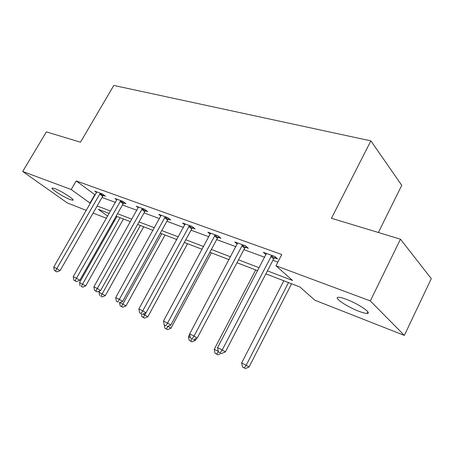 <?xml version="1.0" encoding="UTF-8"?>
<svg xmlns="http://www.w3.org/2000/svg" width="454" height="454" viewBox="0 0 454 454"><rect width="100%" height="100%" fill="white"/><g stroke="black" fill="none" stroke-linecap="round" stroke-linejoin="round"><path stroke-width="0.68" d="M54.803 188.603C61.545 191.038 75.784 200.305 72.771 200.242L70.177 199.578C63.498 197.115 49.503 188.058 52.346 187.99L54.803 188.603M346.306 299.305C358.371 303.737 372.74 313.566 367.076 313.402C365.396 313.43 362.627 312.71 358.768 311.228C346.952 306.791 332.952 297.296 338.372 297.285C339.933 297.234 342.577 297.903 346.306 299.305M378.386 232.499L401.733 185.311L370.873 140.871L113.812 85.437L80.466 142.21L46.382 131.881L22.7 171.459L71.21 189.528L90.391 203.352M370.873 140.871L331.46 218.278L400.462 239.19L431.3 278.642L404.338 335.392L314.889 300.23L299.912 286.973L265.868 273.858M114.204 221.348L113.375 221.024M106.452 218.3L93.098 213.051M86.339 210.395L67.192 202.87L22.7 171.459M267.412 270.879L292.558 280.47L275.97 265.783L281.786 254.529L76.215 180.93L95.221 194.959M102.031 197.462L115.492 202.41M122.467 204.975L136.892 210.281M144.043 212.909L159.519 218.601M166.856 221.302L183.484 227.414M191.021 230.184L208.914 236.761M216.654 239.61L235.932 246.698M243.894 249.626L264.71 257.282M272.905 260.295L277.865 262.117M274.477 257.844L277.598 258.979L274.846 256.493L263.343 252.322L266.044 254.728M245.432 247.26L248.361 248.327L245.529 245.858L234.741 241.942L237.294 244.138M218.153 237.317L220.905 238.322L218.005 235.87L207.87 232.193L210.281 234.213M192.485 227.965L195.078 228.907L192.127 226.484L182.582 223.016L184.863 224.878M168.286 219.146L170.732 220.037L167.742 217.636L158.735 214.367L160.903 216.093M145.439 210.815L147.754 211.66L144.73 209.283L136.217 206.195L138.271 207.796M123.834 202.944L126.019 203.738L122.972 201.389L114.919 198.466L116.865 199.959M103.364 195.481L105.436 196.242L102.377 193.915L94.744 191.145L96.588 192.541M400.462 239.19L370.328 300.923L404.338 335.392M76.215 180.93L71.21 189.528M275.97 265.783L370.328 300.923M97.167 205.94L110.577 211.053M117.524 213.703L131.887 219.186M139.015 221.898L154.428 227.783M161.738 230.57L178.303 236.886M185.811 239.752L203.636 246.55M211.354 249.496L230.564 256.822M238.503 259.847L259.245 267.764M109.193 213.488L98.268 209.277L107.677 216.144M113.665 220.513L114.38 221.036M257.707 270.715L236.982 262.724M229.054 259.671L209.862 252.276M202.155 249.303L184.347 242.442M176.844 239.553L160.296 233.18M152.992 230.365L137.596 224.429M130.48 221.688L116.133 216.161M94.727 194.777L89.898 203.165M271.713 255.358L222.239 349.938L217.591 347.651L266.419 253.44M275.362 256.964L273.643 258.871L225.366 351.918L222.239 349.938L220.252 352.792L218.397 351.867L220.252 352.792M221.507 353.575L225.366 351.918M217.591 347.651L218.397 351.867M283.829 280.776L241.681 362.899L249.087 366.968L291.587 283.767M244.28 367.848L242.459 366.934L245.427 368.563L244.28 367.848L246.238 365.158L288.506 282.581M242.459 366.934L241.681 362.899M249.087 366.968L245.427 368.563M242.589 244.791L194.023 336.062L189.67 333.923L237.624 242.992M246.227 246.465L244.621 248.253L197.212 338.06L194.023 336.062L192.173 338.86L190.43 337.997L192.173 338.86M193.449 339.654L197.212 338.06M189.67 333.923L190.43 337.997M215.247 234.871L167.571 323.061L163.485 321.052L210.582 233.18M218.868 236.602L217.37 238.282L170.806 325.07L167.571 323.061L165.841 325.802L164.212 324.99L165.841 325.802M167.14 326.602L170.806 325.07M163.485 321.052L164.212 324.99M255.687 269.931L214.248 349.308L218.289 351.311M214.992 353.212L217.869 354.795L214.992 353.212L214.248 349.308M218.357 351.68L216.7 354.069M221.132 353.394L217.869 354.795M193.954 339.439L195.447 340.364L196.508 338.361M189.715 334.155L188.455 336.527L190.334 337.458M189.159 340.307L191.957 341.845L189.159 340.307L188.455 336.527M192.161 339.013L190.771 341.113M195.447 340.364L191.957 341.845M189.528 225.542L142.726 310.842L138.884 308.953L185.136 223.947M193.132 227.306L191.724 228.895L146.001 312.857L142.726 310.842L141.109 313.532L139.577 312.772L141.109 313.532M142.42 314.333L146.001 312.857M138.884 308.953L139.577 312.772M165.296 216.745L119.345 299.345L115.725 297.569L161.147 215.241M168.877 218.544L167.549 220.054L122.642 301.365L119.345 299.345L117.83 301.984L116.383 301.269L117.83 301.984M119.152 302.784L122.642 301.365M115.725 297.569L116.383 301.269M142.414 208.443L97.298 288.506L93.882 286.832L138.498 207.024M145.984 210.27L144.724 211.7L100.618 290.52L97.298 288.506L95.873 291.093L94.511 290.418L97.207 291.894L95.873 291.093M97.207 291.894L100.618 290.52M93.882 286.832L94.511 290.418M167.832 326.312L170.954 328.219L211.354 252.85M166.34 328.912L164.825 328.151L167.549 329.644L166.34 328.912L168.025 326.233M164.825 328.151L164.246 325.013M170.954 328.219L167.549 329.644M143.095 314.054L147.839 316.756L187.559 243.684M143.288 317.397L141.858 316.682L144.508 318.135L143.288 317.397L145.887 312.902M141.858 316.682L141.336 313.793M147.839 316.756L144.508 318.135M119.811 302.517L125.991 305.922L165.046 235.007M121.502 306.512L120.145 305.837L122.733 307.25L121.502 306.512L161.738 233.731M120.145 305.837L119.572 302.614M125.991 305.922L122.733 307.25M120.787 200.594L76.476 278.274L73.247 276.685L117.075 199.249M124.328 202.433L123.13 203.801L79.808 280.283L76.476 278.274L75.143 280.81L73.854 280.169L76.476 281.611L75.143 280.81M76.476 281.611L79.808 280.283M73.247 276.685L73.854 280.169M99.755 290.866L99.006 292.211L105.3 295.662L143.702 226.784M100.879 296.207L102.116 296.95L100.879 296.207L140.377 225.502M99.596 295.565L99.006 292.211M105.3 295.662L102.116 296.95M100.3 193.166L56.784 268.592L53.731 267.088L96.787 191.889M103.824 195.016L102.683 196.321L60.121 270.59L56.784 268.592L55.53 271.078L54.304 270.476L56.864 271.878L55.53 271.078M56.864 271.878L60.121 270.59M53.731 267.088L54.304 270.476M116.962 216.479L79.541 282.564L85.681 285.935L123.454 218.981M81.328 286.44L82.566 287.178L81.328 286.44L82.594 284.079L120.111 217.693M80.108 285.833L79.541 282.564M85.681 285.935L82.566 287.178M271.435 255.636L274.199 258.116M270.873 256.391L273.643 258.871M242.322 245.058L245.166 247.526M241.778 245.79L244.621 248.253M214.992 235.132L217.892 237.573M214.458 235.842L217.37 238.282M189.278 225.791L192.235 228.214M188.768 226.478L191.724 228.895M165.052 216.989L168.048 219.39M164.552 217.659L167.549 220.054M142.181 208.681L145.206 211.053M141.693 209.334L144.724 211.7M120.554 200.827L123.607 203.176M120.083 201.457L123.13 203.801M100.079 193.393L103.143 195.708M99.613 194.006L102.683 196.321M72.771 200.242L73.02 199.811M367.076 313.402L367.842 311.83"/></g></svg>
